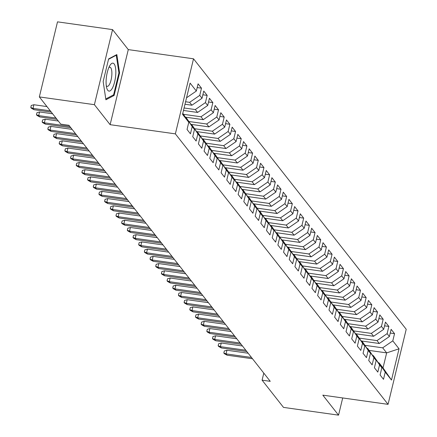 <?xml version="1.0" encoding="UTF-8"?>
<svg xmlns="http://www.w3.org/2000/svg" width="437" height="437" viewBox="0 0 437 437"><rect width="100%" height="100%" fill="white"/><g stroke="black" fill="none" stroke-linecap="round" stroke-linejoin="round"><path stroke-width="0.66" d="M112.555 29.607L94.397 104.678L110.124 124.676L128.281 49.61L112.555 29.607L57.509 21.85L39.346 96.916L60.754 124.135L68.909 125.288L270.246 381.321L262.091 380.174L283.493 407.393L338.544 415.15L342.701 397.954M128.281 49.61L193.525 58.804L406.219 329.279L388.056 404.345L175.368 133.869L193.525 58.804M369.292 350.436L386.652 352.883L399.041 348.808L392.797 340.865L394.54 333.66L391.131 329.329L389.389 336.534L387.122 333.644L388.864 326.439L385.456 322.107L383.713 329.312L381.441 326.423L383.183 319.223L379.78 314.891L378.038 322.091L375.765 319.201L377.508 312.002L374.099 307.67L372.357 314.869L370.084 311.985L371.827 304.78L368.424 300.448L366.681 307.648L364.409 304.764L366.151 297.559L362.743 293.227L361 300.432L358.733 297.542L360.476 290.337L357.067 286.006L355.325 293.211L353.052 290.321L354.795 283.121L351.386 278.79L349.644 285.989L347.377 283.1L349.119 275.9L345.711 271.568L343.968 278.768L341.696 275.884L343.438 268.679L340.035 264.347L338.293 271.546L336.02 268.662L337.763 261.457L334.354 257.125L332.612 264.33L330.339 261.441L332.082 254.236L328.679 249.904L326.936 257.109L324.664 254.219L326.406 247.02L322.998 242.688L321.255 249.888L318.988 246.998L320.731 239.798L317.322 235.467L315.58 242.666L313.307 239.782L315.05 232.577L311.647 228.245L309.904 235.445L307.632 232.56L309.374 225.355L305.966 221.024L304.223 228.229L301.951 225.339L303.693 218.134L300.29 213.802L298.547 221.007L296.275 218.118L298.018 210.918L294.609 206.586L292.866 213.786L290.6 210.896L292.337 203.697L288.933 199.365L287.191 206.564L284.919 203.68L286.661 196.475L283.252 192.143L281.51 199.343L279.243 196.459L280.986 189.254L277.577 184.922L275.834 192.127L273.562 189.237L275.305 182.032L271.901 177.701L270.159 184.906L267.886 182.016L269.629 174.816L266.22 170.485L264.478 177.684L262.205 174.795L263.948 167.595L260.545 163.263L258.802 170.463L256.53 167.579L258.272 160.374L254.864 156.042L253.121 163.241L250.854 160.357L252.597 153.152L249.188 148.82L247.446 156.025L245.173 153.136L246.916 145.931L243.507 141.599L241.765 148.804L239.498 145.914L241.24 138.715L237.832 134.383L236.089 141.583L233.817 138.693L235.559 131.493L232.156 127.162L230.414 134.361L228.141 131.477L229.884 124.272L226.475 119.94L224.733 127.14L222.46 124.255L224.203 117.05L220.8 112.719L219.057 119.924L216.785 117.034L218.527 109.829L215.119 105.497L213.376 112.702L211.109 109.813L212.852 102.613L209.443 98.281L207.701 105.481L205.428 102.591L207.171 95.392L203.768 91.06L202.025 98.259L199.753 95.375L201.495 88.17L198.087 83.838L196.344 91.038L186.544 97.784M399.041 348.808L391.486 380.048L385.237 372.106L379.048 362.841L378.48 362.765M196.344 91.038L190.1 83.096L182.54 114.341L188.784 122.284L187.041 129.489L190.45 133.82L192.193 126.615L194.465 129.505L192.722 136.705L196.126 141.042L197.868 133.837L200.141 136.726L198.398 143.926L201.807 148.258L203.549 141.058L205.822 143.948L204.079 151.147L207.482 155.479L209.225 148.28L211.497 151.164L209.755 158.369L213.163 162.701L214.906 155.496L217.173 158.385L215.43 165.59L218.839 169.922L220.581 162.717L222.854 165.607L221.111 172.806L224.52 177.143L226.262 169.938L228.529 172.828L226.787 180.028L230.195 184.359L231.938 177.16L234.21 180.049L232.468 187.249L235.871 191.581L237.613 184.381L239.886 187.265L238.143 194.47L241.552 198.802L243.294 191.597L245.567 194.487L243.824 201.692L247.227 206.024L248.97 198.819L251.242 201.708L249.5 208.908L252.908 213.245L254.651 206.04L256.918 208.93L255.175 216.129L258.584 220.461L260.326 213.261L262.599 216.151L260.856 223.351L264.265 227.682L266.002 220.483L268.274 223.367L266.532 230.572L269.94 234.904L271.683 227.699L273.955 230.589L272.213 237.794L275.616 242.125L277.358 234.92L279.631 237.81L277.888 245.015L281.297 249.347L283.039 242.142L285.312 245.031L283.569 252.231L286.972 256.563L288.715 249.363L290.987 252.253L289.245 259.452L292.653 263.784L294.396 256.585L296.663 259.469L294.92 266.674L298.329 271.006L300.072 263.801L302.344 266.69L300.601 273.895L304.005 278.227L305.747 271.022L308.019 273.912L306.277 281.117L309.686 285.448L311.428 278.243L313.7 281.133L311.958 288.333L315.361 292.664L317.104 285.465L319.376 288.354L317.633 295.554L321.042 299.886L322.785 292.686L325.052 295.57L323.309 302.775L326.718 307.107L328.46 299.902L330.733 302.792L328.99 309.997L332.399 314.329L334.141 307.124L336.408 310.013L334.666 317.218L338.074 321.55L339.817 314.345L342.089 317.235L340.347 324.434L343.75 328.766L345.492 321.566L347.765 324.456L346.022 331.656L349.431 335.987L351.173 328.788L353.446 331.672L351.703 338.877L355.106 343.209L356.849 336.004L359.121 338.894L357.379 346.099L360.787 350.43L362.53 343.225L364.797 346.115L363.054 353.32L366.463 357.652L368.205 350.447L370.478 353.336L368.735 360.536L372.144 364.868L373.886 357.668L376.153 360.558L374.411 367.757L377.819 372.089L379.562 364.89L381.834 367.774L380.092 374.979L383.495 379.311L385.237 372.106M185.583 101.766L189.631 102.34L191.903 105.224L184.982 104.252M199.753 95.375L189.631 102.34M202.025 98.259L191.903 105.224M188.784 122.284L182.792 113.314M184.081 107.977L195.312 109.561L197.584 112.446L183.48 110.457M205.428 102.591L195.312 109.561M207.701 105.481L197.584 112.446M192.193 126.615L185.998 117.351L185.435 117.274M185.998 117.351L194.465 129.505M183.453 114.308L200.987 116.777L203.26 119.667L185.348 117.143M211.109 109.813L200.987 116.777M213.376 112.702L203.26 119.667M197.868 133.837L191.679 124.572L191.116 124.49M191.679 124.572L200.141 136.726M189.134 121.53L206.668 123.999L208.935 126.888L191.029 124.365M216.785 117.034L206.668 123.999M219.057 119.924L208.935 126.888M203.549 141.058L197.355 131.794L196.792 131.712M197.355 131.794L205.822 143.948M194.809 128.751L212.344 131.22L214.616 134.11L196.705 131.586M222.46 124.255L212.344 131.22M224.733 127.14L214.616 134.11M209.225 148.28L203.036 139.015L202.468 138.933M203.036 139.015L211.497 151.164M200.49 135.967L218.019 138.442L220.292 141.326L202.386 138.802M228.141 131.477L218.019 138.442M230.414 134.361L220.292 141.326M214.906 155.496L208.711 146.231L208.149 146.155M208.711 146.231L217.173 158.385M206.166 143.189L223.7 145.663L225.973 148.547L208.061 146.024M233.817 138.693L223.7 145.663M236.089 141.583L225.973 148.547M220.581 162.717L214.392 153.453L213.824 153.376M214.392 153.453L222.854 165.607M211.847 150.41L229.376 152.879L231.648 155.769L213.737 153.245M239.498 145.914L229.376 152.879M241.765 148.804L231.648 155.769M226.262 169.938L220.068 160.674L219.505 160.592M220.068 160.674L228.529 172.828M217.522 157.631L235.057 160.1L237.329 162.99L219.418 160.466M245.173 153.136L235.057 160.1M247.446 156.025L237.329 162.99M231.938 177.16L225.743 167.895L225.181 167.813M225.743 167.895L234.21 180.049M223.198 164.853L240.732 167.322L243.005 170.212L225.093 167.688M250.854 160.357L240.732 167.322M253.121 163.241L243.005 170.212M237.613 184.381L231.424 175.117L230.862 175.035M231.424 175.117L239.886 187.265M228.879 172.069L246.413 174.543L248.68 177.427L230.774 174.904M256.53 167.579L246.413 174.543M258.802 170.463L248.68 177.427M243.294 191.597L237.1 182.333L236.537 182.256M237.1 182.333L245.567 194.487M234.554 179.29L252.089 181.765L254.361 184.649L236.45 182.125M262.205 174.795L252.089 181.765M264.478 177.684L254.361 184.649M248.97 198.819L242.781 189.554L242.213 189.478M242.781 189.554L251.242 201.708M240.235 186.512L257.764 188.981L260.037 191.87L242.131 189.347M267.886 182.016L257.764 188.981M270.159 184.906L260.037 191.87M254.651 206.04L248.456 196.776L247.894 196.694M248.456 196.776L256.918 208.93M245.911 193.733L263.445 196.202L265.718 199.092L247.806 196.568M273.562 189.237L263.445 196.202M275.834 192.127L265.718 199.092M260.326 213.261L254.137 203.997L253.569 203.915M254.137 203.997L262.599 216.151M251.592 200.954L269.121 203.423L271.393 206.313L253.482 203.789M279.243 196.459L269.121 203.423M281.51 199.343L271.393 206.313M266.002 220.483L259.813 211.218L259.25 211.137M259.813 211.218L268.274 223.367M257.267 208.17L274.802 210.645L277.069 213.529L259.163 211.005M284.919 203.68L274.802 210.645M287.191 206.564L277.069 213.529M271.683 227.699L265.488 218.434L264.926 218.358M265.488 218.434L273.955 230.589M262.943 215.392L280.478 217.866L282.75 220.751L264.838 218.227M290.6 210.896L280.478 217.866M292.866 213.786L282.75 220.751M277.358 234.92L271.169 225.656L270.601 225.579M271.169 225.656L279.631 237.81M268.624 222.613L286.159 225.082L288.425 227.972L270.519 225.448M296.275 218.118L286.159 225.082M298.547 221.007L288.425 227.972M283.039 242.142L276.845 232.877L276.282 232.795M276.845 232.877L285.312 245.031M274.299 229.835L291.834 232.304L294.106 235.193L276.195 232.67M301.951 225.339L291.834 232.304M304.223 228.229L294.106 235.193M288.715 249.363L282.526 240.099L281.958 240.017M282.526 240.099L290.987 252.253M279.98 237.056L297.51 239.525L299.782 242.415L281.87 239.891M307.632 232.56L297.51 239.525M309.904 235.445L299.782 242.415M294.396 256.585L288.202 247.32L287.639 247.238M288.202 247.32L296.663 259.469M285.656 244.272L303.191 246.747L305.463 249.631L287.551 247.107M313.307 239.782L303.191 246.747M315.58 242.666L305.463 249.631M300.072 263.801L293.877 254.536L293.314 254.46M293.877 254.536L302.344 266.69M291.332 251.493L308.866 253.968L311.139 256.852L293.227 254.329M318.988 246.998L308.866 253.968M321.255 249.888L311.139 256.852M305.747 271.022L299.558 261.758L298.995 261.681M299.558 261.758L308.019 273.912M297.013 258.715L314.547 261.184L316.814 264.074L298.908 261.55M324.664 254.219L314.547 261.184M326.936 257.109L316.814 264.074M311.428 278.243L305.234 268.979L304.671 268.897M305.234 268.979L313.7 281.133M302.688 265.936L320.223 268.405L322.495 271.295L304.584 268.771M330.339 261.441L320.223 268.405M332.612 264.33L322.495 271.295M317.104 285.465L310.915 276.2L310.346 276.118M310.915 276.2L319.376 288.354M308.369 273.158L325.904 275.627L328.171 278.516L310.265 275.993M336.02 268.662L325.904 275.627M338.293 271.546L328.171 278.516M322.785 292.686L316.59 283.422L316.027 283.34M316.59 283.422L325.052 295.57M314.045 280.374L331.579 282.848L333.852 285.732L315.94 283.209M341.696 275.884L331.579 282.848M343.968 278.768L333.852 285.732M328.46 299.902L322.271 290.638L321.703 290.561M322.271 290.638L330.733 302.792M319.726 287.595L337.255 290.07L339.527 292.954L321.616 290.43M347.377 283.1L337.255 290.07M349.644 285.989L339.527 292.954M334.141 307.124L327.947 297.859L327.384 297.783M327.947 297.859L336.408 310.013M325.401 294.817L342.936 297.286L345.208 300.175L327.297 297.652M353.052 290.321L342.936 297.286M355.325 293.211L345.208 300.175M339.817 314.345L333.622 305.081L333.06 304.999M333.622 305.081L342.089 317.235M331.077 302.038L348.611 304.507L350.884 307.397L332.972 304.873M358.733 297.542L348.611 304.507M361 300.432L350.884 307.397M345.492 321.566L339.303 312.302L338.741 312.22M339.303 312.302L347.765 324.456M336.758 309.259L354.292 311.728L356.559 314.618L338.653 312.094M364.409 304.764L354.292 311.728M366.681 307.648L356.559 314.618M351.173 328.788L344.979 319.523L344.416 319.442M344.979 319.523L353.446 331.672M342.433 316.475L359.968 318.95L362.24 321.84L344.329 319.31M370.084 311.985L359.968 318.95M372.357 314.869L362.24 321.84M356.849 336.004L350.66 326.739L350.092 326.663M350.66 326.739L359.121 338.894M348.114 323.697L365.643 326.171L367.916 329.056L350.01 326.532M375.765 319.201L365.643 326.171M378.038 322.091L367.916 329.056M362.53 343.225L356.335 333.961L355.773 333.884M356.335 333.961L364.797 346.115M353.79 330.918L371.324 333.387L373.597 336.277L355.685 333.753M381.441 326.423L371.324 333.387M383.713 329.312L373.597 336.277M368.205 350.447L362.016 341.182L361.448 341.1M362.016 341.182L370.478 353.336M359.471 338.14L377 340.609L379.272 343.498L361.361 340.975M387.122 333.644L377 340.609M389.389 336.534L379.272 343.498M373.886 357.668L367.692 348.404L367.129 348.322M367.692 348.404L376.153 360.558M365.146 345.361L382.681 347.83L386.652 352.883L383.02 367.899L379.048 362.841M392.797 340.865L382.681 347.83M379.562 364.89L373.367 355.625L372.805 355.543M373.367 355.625L381.834 367.774M94.397 104.678L39.346 96.916M388.056 404.345L322.817 395.152L338.544 415.15M110.124 124.676L175.368 133.869M263.795 373.122L262.091 380.174M391.486 380.048L383.02 367.899M114.112 95.452L119.58 72.842L116.837 54.57L108.622 58.908L103.154 81.511L105.901 99.783L114.112 95.452L112.79 95.261M394.54 333.66L390.23 333.054M388.864 326.439L384.555 325.833M383.183 319.223L378.879 318.611M377.508 312.002L373.198 311.395M371.827 304.78L367.522 304.174M366.151 297.559L361.841 296.952M360.476 290.337L356.166 289.731M354.795 283.121L350.49 282.51M349.119 275.9L344.809 275.294M343.438 268.679L339.134 268.072M337.763 261.457L333.453 260.851M332.082 254.236L327.777 253.629M326.406 247.02L322.096 246.408M320.731 239.798L316.421 239.192M315.05 232.577L310.745 231.971M309.374 225.355L305.064 224.749M303.693 218.134L299.389 217.528M298.018 210.918L293.708 210.306M292.337 203.697L288.032 203.09M286.661 196.475L282.351 195.869M280.986 189.254L276.676 188.647M275.305 182.032L271 181.426M269.629 174.816L265.319 174.205M263.948 167.595L259.644 166.989M258.272 160.374L253.963 159.767M252.597 153.152L248.287 152.546M246.916 145.931L242.606 145.324M241.24 138.715L236.93 138.103M235.559 131.493L231.255 130.887M229.884 124.272L225.574 123.666M224.203 117.05L219.898 116.444M218.527 109.829L214.217 109.223M212.852 102.613L208.542 102.001M207.171 95.392L202.866 94.785M201.495 88.17L197.185 87.564M118.891 72.744L119.58 72.842M248.145 353.222L226.94 350.234L226.055 353.883L251.488 357.466M227.076 355.183L224.394 353.708L223.826 352.987L226.055 353.883L227.076 355.183L252.51 358.766M223.826 352.987L224.318 350.96L226.94 350.234M242.469 346L221.259 343.012L220.379 346.661L245.807 350.245M221.401 347.961L218.719 346.486L218.15 345.765L220.379 346.661L221.401 347.961L246.834 351.545M218.15 345.765L218.642 343.739L221.259 343.012M236.794 338.779L215.583 335.791L214.698 339.44L240.132 343.029M215.72 340.74L213.043 339.27L212.475 338.544L214.698 339.44L215.72 340.74L241.153 344.329M212.475 338.544L212.961 336.517L215.583 335.791M106.169 79.649A14.121 4.507 98 0 0 106.759 88.11A14.121 4.507 98 0 0 111.796 89.11A14.121 4.507 98 0 0 115.75 74.59A14.121 4.507 98 0 0 109.96 65.397A14.121 4.507 98 0 0 106.169 79.649M106.284 85.701A9.669 3.086 98 0 0 107.196 86.351A9.669 3.086 98 0 0 111.828 75.049A9.669 3.086 98 0 0 109.895 67.205A9.669 3.086 98 0 0 108.84 67.582M115.75 55.144L116.258 55.215L118.919 72.919L113.62 94.824L105.776 98.964M108.529 59.295L116.258 55.215M231.113 331.557L209.907 328.569L209.023 332.224L234.456 335.807M210.044 333.524L207.362 332.049L206.794 331.328L209.023 332.224L210.044 333.524L235.477 337.107M206.794 331.328L207.285 329.296L209.907 328.569M225.437 324.341L204.226 321.348L203.342 325.002L228.775 328.586M204.369 326.302L201.686 324.828L201.118 324.107L203.342 325.002L204.369 326.302L229.796 329.886M201.118 324.107L201.61 322.074L204.226 321.348M219.756 317.12L198.551 314.132L197.666 317.781L223.099 321.364M198.688 319.081L196.005 317.606L195.437 316.885L197.666 317.781L198.688 319.081L224.121 322.664M195.437 316.885L195.929 314.858L198.551 314.132M214.081 309.899L192.87 306.911L191.99 310.56L217.418 314.143M193.012 311.86L190.33 310.385L189.762 309.664L191.99 310.56L193.012 311.86L218.44 315.443M189.762 309.664L190.253 307.637L192.87 306.911M208.405 302.677L187.194 299.689L186.309 303.338L211.743 306.927M187.331 304.638L184.649 303.169L184.081 302.442L186.309 303.338L187.331 304.638L212.764 308.227M184.081 302.442L184.572 300.416L187.194 299.689M202.724 295.456L181.513 292.468L180.634 296.122L206.067 299.706M181.655 297.422L178.973 295.947L178.405 295.226L180.634 296.122L181.655 297.422L207.089 301.006M178.405 295.226L178.897 293.194L181.513 292.468M197.049 288.24L175.838 285.246L174.953 288.901L200.386 292.484M175.974 290.201L173.298 288.726L172.73 288.005L174.953 288.901L175.974 290.201L201.408 293.784M172.73 288.005L173.221 285.973L175.838 285.246M191.368 281.018L170.162 278.03L169.277 281.679L194.711 285.263M170.299 282.979L167.617 281.504L167.049 280.783L169.277 281.679L170.299 282.979L195.732 286.563M167.049 280.783L167.54 278.757L170.162 278.03M185.692 273.797L164.481 270.809L163.596 274.458L189.03 278.041M164.623 275.758L161.941 274.283L161.373 273.562L163.596 274.458L164.623 275.758L190.051 279.341M161.373 273.562L161.865 271.535L164.481 270.809M180.011 266.575L158.806 263.587L157.921 267.236L183.354 270.825M158.942 268.537L156.26 267.067L155.692 266.341L157.921 267.236L158.942 268.537L184.376 272.125M155.692 266.341L156.184 264.314L158.806 263.587M174.336 259.354L153.125 256.366L152.245 260.02L177.673 263.604M153.267 261.321L150.585 259.846L150.017 259.125L152.245 260.02L153.267 261.321L178.7 264.904M150.017 259.125L150.508 257.093L153.125 256.366M168.66 252.138L147.449 249.145L146.564 252.799L171.998 256.382M147.586 254.099L144.904 252.624L144.341 251.903L146.564 252.799L147.586 254.099L173.019 257.683M144.341 251.903L144.827 249.871L147.449 249.145M162.979 244.917L141.774 241.929L140.889 245.578L166.322 249.161M141.91 246.878L139.228 245.403L138.66 244.682L140.889 245.578L141.91 246.878L167.344 250.461M138.66 244.682L139.152 242.655L141.774 241.929M157.304 237.695L136.093 234.707L135.208 238.356L160.641 241.94M136.229 239.656L133.553 238.181L132.985 237.46L135.208 238.356L136.229 239.656L161.663 243.24M132.985 237.46L133.476 235.434L136.093 234.707M151.623 230.474L130.417 227.486L129.532 231.135L154.966 234.724M130.554 232.435L127.872 230.965L127.304 230.239L129.532 231.135L130.554 232.435L155.987 236.024M127.304 230.239L127.795 228.212L130.417 227.486M145.947 223.252L124.736 220.264L123.857 223.919L149.285 227.502M124.878 225.219L122.196 223.744L121.628 223.023L123.857 223.919L124.878 225.219L150.306 228.802M121.628 223.023L122.12 220.991L124.736 220.264M140.266 216.036L119.061 213.043L118.176 216.697L143.609 220.281M119.197 217.997L116.515 216.523L115.947 215.802L118.176 216.697L119.197 217.997L144.631 221.581M115.947 215.802L116.439 213.769L119.061 213.043M134.591 208.815L113.38 205.822L112.5 209.476L137.928 213.059M113.522 210.776L110.84 209.301L110.271 208.58L112.5 209.476L113.522 210.776L138.955 214.359M110.271 208.58L110.763 206.554L113.38 205.822M128.915 201.594L107.704 198.606L106.819 202.255L132.253 205.838M107.841 203.555L105.164 202.08L104.596 201.359L106.819 202.255L107.841 203.555L133.274 207.138M104.596 201.359L105.082 199.332L107.704 198.606M123.234 194.372L102.029 191.384L101.144 195.033L126.577 198.622M102.165 196.333L99.483 194.864L98.915 194.137L101.144 195.033L102.165 196.333L127.599 199.922M98.915 194.137L99.407 192.111L102.029 191.384M117.558 187.151L96.348 184.163L95.463 187.817L120.896 191.401M96.49 189.117L93.808 187.642L93.239 186.921L95.463 187.817L96.49 189.117L121.918 192.701M93.239 186.921L93.731 184.889L96.348 184.163M111.877 179.929L90.672 176.941L89.787 180.596L115.221 184.179M90.809 181.896L88.127 180.421L87.558 179.7L89.787 180.596L90.809 181.896L116.242 185.479M87.558 179.7L88.05 177.668L90.672 176.941M106.202 172.713L84.991 169.72L84.112 173.374L109.54 176.958M85.133 174.674L82.451 173.199L81.883 172.478L84.112 173.374L85.133 174.674L110.561 178.258M81.883 172.478L82.375 170.452L84.991 169.72M100.526 165.492L79.316 162.504L78.431 166.153L103.864 169.736M79.452 167.453L76.77 165.978L76.202 165.257L78.431 166.153L79.452 167.453L104.885 171.036M76.202 165.257L76.694 163.23L79.316 162.504M94.845 158.27L73.635 155.282L72.755 158.931L98.188 162.52M73.777 160.232L71.094 158.762L70.526 158.036L72.755 158.931L73.777 160.232L99.21 163.82M70.526 158.036L71.018 156.009L73.635 155.282M89.17 151.049L67.959 148.061L67.074 151.715L92.507 155.299M68.096 153.016L65.419 151.541L64.851 150.82L67.074 151.715L68.096 153.016L93.529 156.599M64.851 150.82L65.337 148.788L67.959 148.061M83.489 143.828L62.283 140.84L61.399 144.494L86.832 148.077M62.42 145.794L59.738 144.319L59.17 143.598L61.399 144.494L62.42 145.794L87.853 149.378M59.17 143.598L59.661 141.566L62.283 140.84M77.813 136.612L56.602 133.618L55.718 137.273L81.151 140.856M56.744 138.573L54.062 137.098L53.494 136.377L55.718 137.273L56.744 138.573L82.172 142.156M53.494 136.377L53.986 134.35L56.602 133.618M72.132 129.39L50.927 126.402L50.042 130.051L75.475 133.635M51.063 131.351L48.381 129.876L47.813 129.155L50.042 130.051L51.063 131.351L76.497 134.935M47.813 129.155L48.305 127.129L50.927 126.402M58.301 121.022L45.246 119.181L44.366 122.83L69.794 126.419M45.388 124.13L42.706 122.66L42.138 121.934L44.366 122.83L45.388 124.13L70.816 127.719M42.138 121.934L42.629 119.907L45.246 119.181M52.626 113.8L39.57 111.959L38.685 115.614L55.963 118.045M39.707 116.914L37.025 115.439L36.462 114.718L38.685 115.614L39.707 116.914L56.985 119.345M36.462 114.718L36.948 112.686L39.57 111.959M46.945 106.579L33.895 104.738L33.01 108.392L50.288 110.829M34.031 109.692L31.349 108.218L30.781 107.497L33.01 108.392L34.031 109.692L51.309 112.123M30.781 107.497L31.273 105.464L33.895 104.738"/></g></svg>

